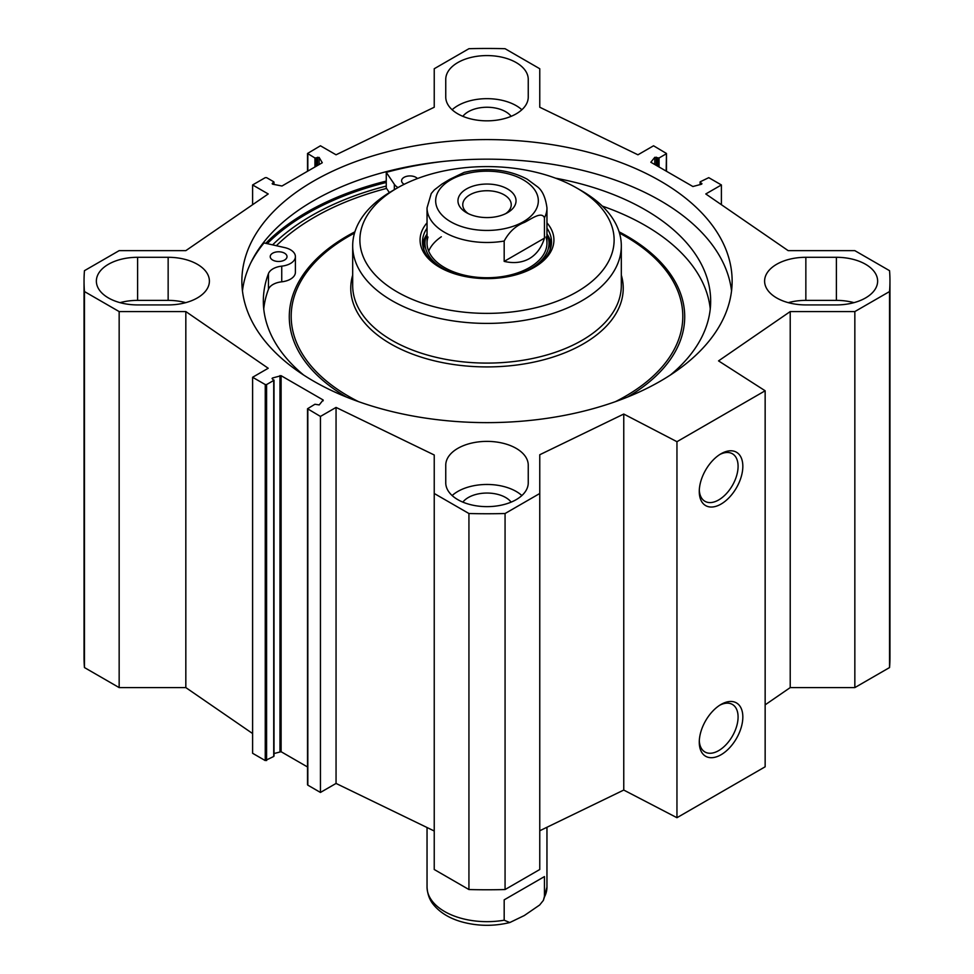 <?xml version="1.0" encoding="UTF-8"?>
<svg xmlns="http://www.w3.org/2000/svg" width="974" height="974" viewBox="0 0 974 974"><rect width="100%" height="100%" fill="white"/><g stroke="black" fill="none" stroke-linecap="round" stroke-linejoin="round"><path stroke-width="1.46" d="M765.15 704.847L790.218 687.595L854.843 687.595L889.554 667.555A402.956 232.64 0 0 0 889.956 657.121L889.956 281.109A402.956 232.64 180 0 1 889.554 291.543L854.843 311.57L790.218 311.57L718.544 360.891L765.15 390.781L676.954 441.697L623.762 414.047L539.766 454.736L539.766 493.489L505.068 513.517A402.956 232.64 180 0 1 468.932 513.517L434.234 493.489L434.234 869.502L468.932 889.542A402.956 232.64 0 0 0 505.068 889.542L539.766 869.502L539.766 493.489M539.766 830.749L623.762 790.06L676.954 817.71L765.15 766.794L765.15 390.781M434.234 831.005L336.054 783.437L320.446 792.446L307.821 785.154L307.821 784.374M307.528 766.976L281.109 751.721L274.011 753.535M273.731 755.678L273.731 756.469L265.245 760.572L252.607 753.279L252.607 377.267L265.245 384.56L266.596 384.56L273.731 380.444L272.05 378.472L272.55 377.985L281.109 375.696L323.161 399.985L319.204 404.928L314.943 404.247L307.528 408.751L320.446 416.434L336.054 407.424L434.234 454.992L434.234 493.489M252.607 733.544L185.827 687.595L119.157 687.595L119.157 311.57L84.446 291.543A402.956 232.64 180 0 1 84.044 281.109A402.956 232.64 180 0 1 84.446 270.687L119.157 250.647L185.827 250.647L268.215 193.96L252.607 184.95L265.245 177.658L266.596 177.658L273.731 181.773L272.172 183.684L272.769 184.196L281.973 186.01L322.284 162.743L319.131 157.423L314.943 157.983L307.528 153.478L320.446 145.783L336.054 154.793L434.234 107.237L434.234 68.74L468.932 48.7A402.956 232.64 180 0 1 505.068 48.7L539.766 68.74L539.766 107.237L637.946 154.793L653.554 145.783L666.472 153.478L666.179 171.095M84.044 281.109L84.044 657.121A402.956 232.64 0 0 0 84.446 667.555L119.157 687.595M445.751 97.023L445.751 79.393A41.249 23.814 180 0 1 487 55.579A41.249 23.814 180 0 1 528.249 79.393L528.249 97.023A41.249 23.814 180 0 1 487 120.837A41.249 23.814 180 0 1 445.751 97.023M853.979 302.658A41.249 23.814 0 0 0 836.386 300.382L805.851 300.382A41.249 23.814 0 0 0 788.258 302.658M805.851 257.294L836.386 257.294A41.249 23.814 180 0 1 877.635 281.109A41.249 23.814 180 0 1 836.386 304.923L805.851 304.923A41.249 23.814 180 0 1 764.602 281.109A41.249 23.814 180 0 1 805.851 257.294L805.851 300.382M168.149 304.923L137.614 304.923A41.249 23.814 180 0 1 96.365 281.109A41.249 23.814 180 0 1 137.614 257.294L168.149 257.294A41.249 23.814 180 0 1 209.398 281.109A41.249 23.814 180 0 1 168.149 304.923M185.742 302.658A41.249 23.814 0 0 0 168.149 300.382L137.614 300.382A41.249 23.814 0 0 0 120.021 302.658M445.751 465.195A41.249 23.814 180 0 1 487 441.38A41.249 23.814 180 0 1 528.249 465.195L528.249 482.824A41.249 23.814 180 0 1 487 506.638A41.249 23.814 180 0 1 445.751 482.824L445.751 465.195M521.869 495.559A41.249 23.814 0 0 0 452.131 495.559M511.143 502.134A26.383 15.231 0 0 0 487 493.051A26.383 15.231 0 0 0 462.857 502.134M119.157 311.57L185.827 311.57L268.215 368.257L252.607 377.267M699.989 184.707L700.269 181.773L708.755 177.658L721.393 184.95L705.785 193.96L788.173 250.647L854.843 250.647L889.554 270.687A402.956 232.64 180 0 1 889.956 281.109M699.989 182.162L701.95 183.745L701.45 184.232L692.891 186.521L650.839 162.244L654.796 157.301L659.057 157.983L666.179 153.868M313.665 181.042A245.131 141.522 180 0 1 580.808 150.361A245.131 141.522 180 0 1 732.131 281.109A245.131 141.522 180 0 1 487 422.631A245.131 141.522 180 0 1 241.869 281.109A245.131 141.522 180 0 1 313.665 181.042M521.869 109.758A41.249 23.814 0 0 0 452.131 109.758M511.143 116.332A26.383 15.231 0 0 0 487 107.25A26.383 15.231 0 0 0 462.857 116.332M386.264 186.058A248.09 143.227 0 0 0 311.57 215.668A248.09 143.227 0 0 0 272.623 244.864M242.453 290.897A245.131 141.522 180 0 1 313.665 200.62A245.131 141.522 180 0 1 572.907 168.149A245.131 141.522 180 0 1 731.547 290.897M719.835 705.176A27.455 15.852 -60 0 1 732.399 704.446A27.455 15.852 -60 0 1 732.399 736.137A27.455 15.852 -60 0 1 704.957 751.989A27.455 15.852 -60 0 1 699.295 740.727M699.271 742.164A30.815 17.788 120 0 0 721.052 754.74A30.815 17.788 120 0 0 742.833 717.01A30.815 17.788 120 0 0 721.052 704.433A30.815 17.788 120 0 0 699.271 742.164M676.954 817.71L676.954 441.697M699.271 491.48A30.815 17.788 120 0 0 721.052 504.069A30.815 17.788 120 0 0 742.833 466.327A30.815 17.788 120 0 0 721.052 453.75A30.815 17.788 120 0 0 699.271 491.48M719.835 454.493A27.455 15.852 -60 0 1 732.399 453.762A27.455 15.852 -60 0 1 732.399 485.466A27.455 15.852 -60 0 1 704.957 501.306A27.455 15.852 -60 0 1 699.295 490.056M721.393 184.95L721.393 204.698M185.827 311.57L185.827 687.595M336.054 407.424L336.054 783.437M320.446 416.434L320.446 792.446M468.932 889.542L468.932 513.517M84.446 667.555L84.446 291.543M889.554 667.555L889.554 291.543M854.843 687.595L854.843 311.57M790.218 687.595L790.218 311.57M623.762 790.06L623.762 414.047M505.068 889.542L505.068 513.517M252.607 204.698L252.607 184.95M468.311 213.647A24.24 13.989 180 0 1 462.76 204.735A24.24 13.989 180 0 1 487 190.734A24.24 13.989 180 0 1 511.24 204.735A24.24 13.989 180 0 1 505.689 213.647M466.473 212.673A29.037 16.765 0 0 0 507.527 212.673A29.037 16.765 0 0 0 507.527 188.956A29.037 16.765 0 0 0 466.473 188.956A29.037 16.765 0 0 0 466.473 212.673L466.473 212.673M504.179 261.397L544.454 238.143C541.52 247.591 536.504 254.409 529.406 258.585C522.234 262.651 513.822 263.589 504.179 261.397L504.179 241.041C509.073 231.946 515.782 225.749 524.316 222.462C530.915 219.308 541.483 210.932 544.454 217.786A59.962 34.626 180 0 0 546.962 207.864C545.525 197.296 542.226 190.161 537.076 186.472L527.141 179.167C510.583 170.45 491.809 167.711 470.832 170.961L464.184 172.374L449.684 179.374L441.928 184.074L434.355 189.893L431.251 193.509L427.038 207.864L427.038 243.123M544.454 217.786L544.454 238.143M272.671 260.058A8.401 4.846 180 0 1 270.224 256.625A8.401 4.846 180 0 1 278.613 251.779A8.401 4.846 180 0 1 287.013 256.625A8.401 4.846 180 0 1 281.827 261.105A8.401 4.846 180 0 1 272.671 260.058M404.21 184.293A8.401 4.846 180 0 1 404.052 184.208A8.401 4.846 180 0 1 401.592 180.774A8.401 4.846 180 0 1 408.009 176.063A8.401 4.846 180 0 1 417.444 178.546M250.756 262.931A254.251 146.782 180 0 1 264.015 242.928L284.725 247.603A16.789 9.691 180 0 1 295.402 256.625L295.402 272.294A16.789 9.691 180 0 1 281.742 281.815A16.789 9.691 0 0 0 268.459 289.278A223.667 129.128 0 0 0 263.747 308.916M710.253 308.916A223.667 129.128 0 0 0 602.334 206.111M295.402 256.625A16.789 9.691 180 0 1 281.742 266.146A16.789 9.691 0 0 0 268.459 273.609A223.667 129.128 0 0 0 263.333 301.088A223.667 129.128 0 0 0 303.669 375.063M670.331 375.063A223.667 129.128 0 0 0 710.667 301.088A223.667 129.128 0 0 0 555.521 178.169M398.013 187.568A16.789 9.691 180 0 1 394.348 184.305L386.264 172.349A254.251 146.782 180 0 1 443.048 161.465M389.369 192.596L386.264 188.019L386.264 172.349M386.544 188.42A243.926 140.828 0 0 0 276.373 245.716M397.112 188.092L392.023 191.026A134.315 77.543 0 0 0 352.685 245.862A134.315 77.543 0 0 0 435.597 317.5A134.315 77.543 0 0 0 581.977 300.698A134.315 77.543 0 0 0 621.315 245.862A134.315 77.543 0 0 0 581.977 191.026L576.888 188.092A127.119 73.391 0 0 0 397.112 188.092A127.119 73.391 0 0 0 397.112 291.883A127.119 73.391 0 0 0 576.888 291.883A127.119 73.391 0 0 0 576.888 188.092M427.038 222.827A66.914 38.631 0 0 0 439.676 267.302A66.914 38.631 0 0 0 534.324 267.302L534.324 267.302A66.914 38.631 0 0 0 546.962 222.827M533.46 267.789A64.515 37.256 0 0 0 551.515 241.942A64.515 37.256 0 0 0 546.962 228.196M427.038 228.196A64.515 37.256 0 0 0 422.485 241.942A64.515 37.256 0 0 0 440.54 267.789M551.321 244.876A64.515 37.256 0 0 0 547.011 234.137M426.989 234.137A64.515 37.256 0 0 0 422.679 244.876M518.119 274.181A62.032 35.819 0 0 0 530.867 268.532A62.032 35.819 0 0 0 548.058 236.889A62.032 35.819 0 0 0 546.962 234.028M427.038 234.028A62.032 35.819 0 0 0 425.942 236.889A62.032 35.819 0 0 0 455.881 274.181M427.976 237.011A59.962 34.626 0 0 0 459.241 273.804A59.962 34.626 0 0 0 529.406 267.594A59.962 34.626 0 0 0 546.024 237.011M441.332 236.767A59.962 34.626 0 0 0 428.682 251.158M544.454 876.588L544.454 896.957L543.346 900.414L539.645 905.016L524.316 915.536L509.816 922.536L504.179 920.211L504.179 899.842L544.454 876.588L504.179 899.842M836.386 300.382L836.386 257.294M168.149 257.294L168.149 300.382M137.614 300.382L137.614 257.294M267.266 243.658A253.764 146.514 180 0 1 307.565 213.355A253.764 146.514 180 0 1 386.264 182.479M265.732 243.317A254.725 147.062 180 0 1 306.883 212.174A254.725 147.062 180 0 1 386.264 181.091M253.97 256.771A254.725 147.062 180 0 1 255.212 255.176M654.796 157.301L654.796 164.521M656.318 157.179L656.318 165.397M657.706 157.983L657.706 166.201M659.057 157.983L659.057 166.98M700.269 182.552L700.269 184.61M701.67 183.356L701.67 184.135M279.964 375.611L279.964 751.624M281.109 375.696L281.109 751.721M272.55 377.985L272.55 378.983M273.731 380.444L273.731 756.469M266.596 384.56L266.596 760.572M265.245 384.56L265.245 760.572M307.821 409.141L307.821 785.154M323.161 399.985L323.161 400.813M273.731 184.427L273.731 182.552M272.452 184.074L272.452 183.295M319.131 164.569L319.131 157.423M317.573 165.47L317.573 157.24M316.294 166.201L316.294 157.983M314.943 166.98L314.943 157.983M307.821 171.095L307.821 153.868M523.294 221.768A51.33 29.634 180 0 1 442.914 215.997A51.33 29.634 180 0 1 472.305 172.422A51.33 29.634 180 0 1 531.086 185.632A51.33 29.634 180 0 1 523.294 221.768M504.179 241.041A59.962 34.626 180 0 1 427.038 207.864M268.459 289.278L268.459 273.609M394.348 189.674L394.348 184.305M281.742 281.815L281.742 266.146M627.39 397.124A197.71 114.141 0 0 0 619.099 231.824M354.901 231.824A197.71 114.141 0 0 0 346.61 397.124M615.422 401.665A195.786 113.033 0 0 0 625.442 396.26A195.786 113.033 0 0 0 619.488 233.103M354.512 233.103A195.786 113.033 0 0 0 358.578 401.665M352.685 275.106A136.238 78.65 0 0 0 424.481 358.152A136.238 78.65 0 0 0 583.329 343.883A136.238 78.65 0 0 0 621.315 275.106M352.685 245.862L352.685 285.552A134.315 77.543 0 0 0 435.597 357.19A134.315 77.543 0 0 0 581.977 340.376A134.315 77.543 0 0 0 621.315 285.552L621.315 245.862M551.187 245.74A64.284 37.109 0 0 0 547.473 235.233M426.527 235.233A64.284 37.109 0 0 0 422.813 245.74M550.067 249.794A63.237 36.513 0 0 0 549.251 240.712L548.058 236.889M425.942 236.889L424.749 240.712A63.237 36.513 0 0 0 423.933 249.794M544.454 896.957A59.962 34.626 0 0 0 546.962 887.046L543.358 900.414M509.816 922.536C493.538 926.469 477.418 926.213 461.469 921.794C449.598 918.36 440.418 912.821 433.905 905.175C432.736 903.726 427.635 898.186 427.038 887.046A59.962 34.626 0 0 0 504.179 920.211M666.472 171.266L666.472 153.478M274.011 380.055L274.011 756.067M307.528 408.751L307.528 784.764M274.011 184.488L274.011 182.162M307.528 171.266L307.528 153.478M546.962 207.864L546.962 243.123M546.962 887.046L546.962 827.267M427.038 887.046L427.038 827.523"/></g></svg>
